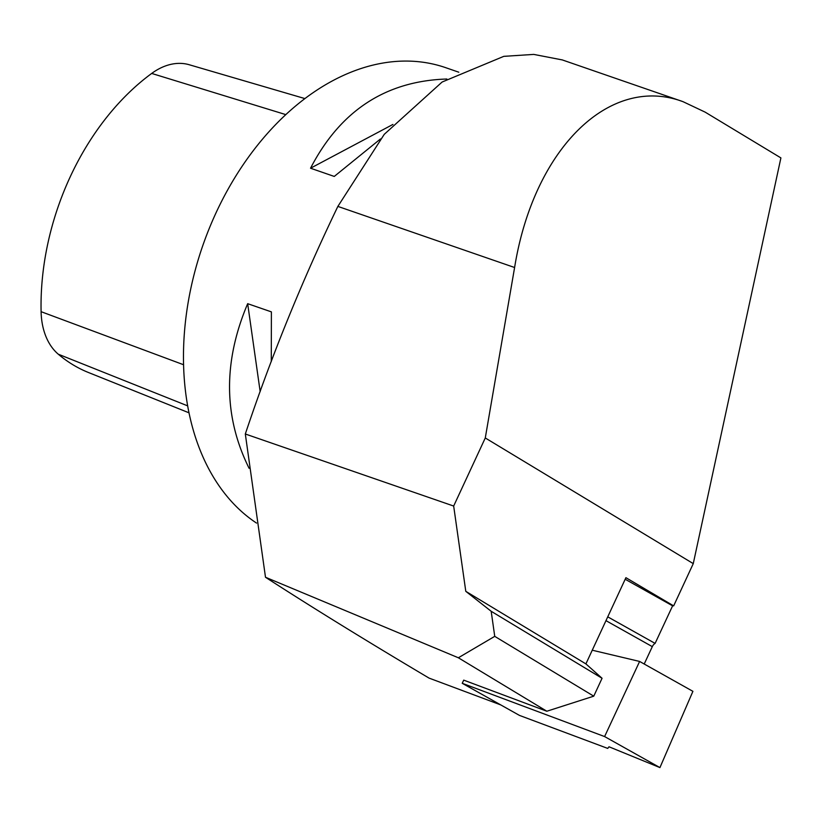 <?xml version="1.0" encoding="UTF-8"?>
<svg xmlns="http://www.w3.org/2000/svg" width="822" height="822" viewBox="0 0 822 822"><rect width="100%" height="100%" fill="white"/><g stroke="black" fill="none" stroke-linecap="round" stroke-linejoin="round"><path stroke-width="1.23" d="M625.193 579.243L672.612 605.835L655.103 643.4A4.963 2.898 -60.7 0 0 652.308 646.637L644.212 664.012M592.251 650.212L639.619 661.443L692.915 691.333L659.932 767.594L604.602 736.563L639.619 661.443M604.602 736.563L462.231 683.298L463.711 680.133L546.836 711.236L458.357 657.775L265.496 577.26L245.316 433.995C271.106 356.882 301.962 281.011 337.863 206.404L384.264 134.325L442.102 82.036L503.794 56.348L533.745 54.406L561.858 59.842M659.932 767.594L609.02 746.787L607.715 748.41L519.453 715.397L462.231 683.298M655.103 643.4L607.746 616.839M500.845 704.947L429.053 678.099C367.29 641.448 312.771 607.828 265.496 577.26M485.278 437.962L693.265 563.625L780.9 157.906L705.122 112.121L683 101.661C609.503 74.206 533.755 148.803 514.603 267.51L485.278 437.962L453.672 506.044L465.786 591.326L491.186 611.291L494.741 636.351L593.761 696.172L546.836 711.236M494.741 636.351L458.357 657.775M465.786 591.326L585.901 663.899L602.064 678.273L593.761 696.172M491.186 611.291L602.064 678.273M693.265 563.625L673.66 605.876L670.742 604.787M585.901 663.899L625.912 577.681L673.66 605.876M256.526 523.08A248.008 171.346 -70.9 0 1 210.36 225.742A248.008 171.346 -70.9 0 1 445.637 67.651L458.81 72.213M249.097 468.283C223.512 416.764 223.029 361.896 247.669 303.678L271.394 311.877L271.281 361.588M380.432 138.99L334.266 176.432L310.541 168.222C340.298 110.713 385.744 80.977 446.87 79.015M310.541 168.222L392.916 124.441M260.173 391.652L247.669 303.678M453.672 506.044L245.316 433.995M189.039 412.829L88.509 372.53A221.354 152.933 -70.9 0 1 58.28 354.2A70.158 48.477 -70.9 0 1 41.1 311.682A221.354 152.933 -70.9 0 1 151.69 73.435A70.158 48.477 -70.9 0 1 189.235 64.743L304.88 98.578M652.308 646.637L605.968 620.651M514.603 267.51L337.863 206.404M151.69 73.435L285.789 114.607M41.1 311.682L183.594 364.742M58.28 354.2L187.704 405.883M683 101.661L561.878 59.78"/></g></svg>
